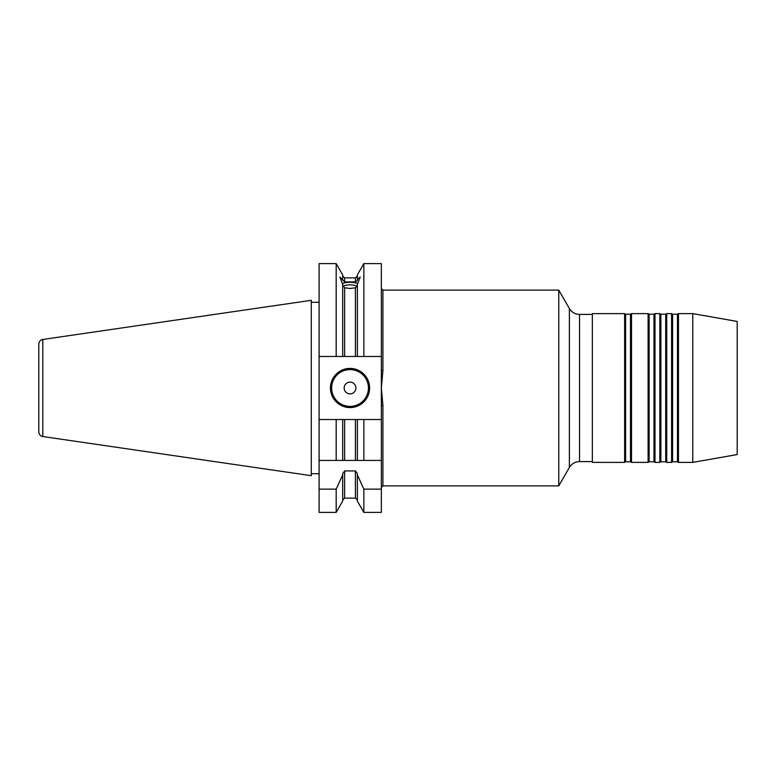 <?xml version="1.0" encoding="UTF-8"?>
<svg xmlns="http://www.w3.org/2000/svg" width="776" height="776" viewBox="0 0 776 776"><rect width="100%" height="100%" fill="white"/><g stroke="black" fill="none" stroke-linecap="round" stroke-linejoin="round"><path stroke-width="1.16" d="M330.45 388A19.575 19.575 0 0 0 350.024 407.575A19.575 19.575 0 0 0 369.599 388A19.575 19.575 0 0 0 350.024 368.425A19.575 19.575 0 0 0 330.45 388M342.682 285.316L344.641 287.809L344.641 356.485L342.682 356.485L342.682 284.317L339.849 277.071L344.641 281.901L355.408 281.901L355.408 277.895L357.367 275.936M357.736 283.55A10.175 3.482 0 0 0 350.024 282.338A10.175 3.482 0 0 0 342.313 283.55M344.641 356.485L355.408 356.485L355.408 287.809L350.024 288.459L344.641 287.809M357.144 286.257A8.226 2.813 0 0 0 350.024 284.85A8.226 2.813 0 0 0 342.905 286.257M344.156 388A5.869 5.869 0 0 0 350.024 393.868A5.869 5.869 0 0 0 355.903 388A5.869 5.869 0 0 0 350.024 382.131A5.869 5.869 0 0 0 344.156 388M42.816 436.539L311.273 475.688L311.273 300.312L42.816 339.461L42.816 436.539C40.333 435.986 38.994 434.434 38.8 431.892L38.8 344.108C38.994 341.566 40.333 340.014 42.816 339.461M592.35 461.594L579.556 461.594C575.123 461.749 571.737 463.699 569.39 467.472L558.768 485.873L558.768 290.127L382.907 290.127L382.907 370.695L381.346 388L382.907 405.305L381.346 405.576L381.346 356.485L357.367 356.485L357.367 284.317L360.209 277.071L357.367 279.486L357.367 274.869L363.866 263.607L363.866 356.485M625.631 314.202L630.481 314.202L630.481 461.798L625.631 461.798L625.631 314.202L624.612 313.62L624.612 462.38L592.35 462.38L592.35 313.62L624.612 313.62M631.499 388L631.499 313.62L648.106 313.62L648.106 462.38L631.499 462.38L631.499 388M649.114 314.202L653.974 314.202L653.974 461.798L649.114 461.798L649.114 314.202L648.106 313.62M654.992 388L654.992 313.62L659.842 313.62L659.842 462.38L654.992 462.38L654.992 388M660.861 314.202L665.721 314.202L665.721 461.798L660.861 461.798L660.861 314.202L659.842 313.62M666.73 388L666.73 313.62L671.589 313.62L671.589 462.38L666.73 462.38L666.73 388M672.608 314.202L677.458 314.202L677.458 461.798L672.608 461.798L672.608 314.202L671.589 313.62M678.476 388L678.476 313.62L692.793 313.62L692.793 462.38L678.476 462.38L678.476 388M692.793 313.62L737.2 321.448L737.2 454.552L692.793 462.38M357.367 279.486L357.367 280.495L355.408 281.901M355.408 287.809L357.367 285.316M357.367 501.131L357.367 474.902L363.866 489.132L363.866 512.393L357.367 501.131M336.183 512.393L319.101 512.393L319.101 489.132L336.183 489.132L336.183 512.393L342.682 501.131L342.682 473.515L344.641 470.935L355.408 470.935L357.367 473.515L357.367 474.902M363.866 512.393L381.346 512.393L381.346 460.42L319.101 460.42L319.101 419.515L363.866 419.515L363.866 460.42L357.367 460.42L357.367 419.515M336.183 460.42L336.183 419.515M355.408 419.515L355.408 460.42L357.367 460.42M319.101 489.132L319.101 460.42L342.682 460.42L342.682 419.515M336.183 489.132L342.682 474.902M355.408 356.485L357.367 356.485M342.682 356.485L336.183 356.485L336.183 263.607L319.101 263.607L319.101 419.515M336.183 356.485L319.101 356.485M342.682 279.486L342.682 274.869L336.183 263.607M381.346 489.132L363.866 489.132M363.866 419.515L381.346 419.515L381.346 460.42L363.866 460.42M381.346 356.485L381.346 263.607L363.866 263.607M381.346 419.515L381.346 405.576M382.907 370.695L381.346 370.424M331.624 388A18.401 18.401 0 0 0 350.024 406.401A18.401 18.401 0 0 0 368.425 388A18.401 18.401 0 0 0 350.024 369.599A18.401 18.401 0 0 0 331.624 388M569.39 467.472L569.39 308.528L558.768 290.127M579.556 461.594L579.556 314.406C575.123 314.251 571.737 312.301 569.39 308.528M382.907 405.305L382.907 485.873L381.346 487.435M357.367 500.064L355.408 498.105L355.408 470.935M344.641 470.935L344.641 498.105L342.682 500.064M344.641 419.515L344.641 460.42M355.408 277.895L344.641 277.895L344.641 281.901M319.101 302.262L311.273 302.262M592.35 314.406L579.556 314.406M630.481 314.202L631.499 313.62M653.974 314.202L654.992 313.62M665.721 314.202L666.73 313.62M677.458 314.202L678.476 313.62M558.768 485.873L382.907 485.873M677.458 461.798L678.476 462.38M672.608 461.798L671.589 462.38M665.721 461.798L666.73 462.38M660.861 461.798L659.842 462.38M653.974 461.798L654.992 462.38M649.114 461.798L648.106 462.38M630.481 461.798L631.499 462.38M625.631 461.798L624.612 462.38M319.101 473.738L311.273 473.738M355.408 498.105L344.641 498.105M344.641 277.895L342.682 275.936M382.907 290.127L381.346 288.565"/></g></svg>
